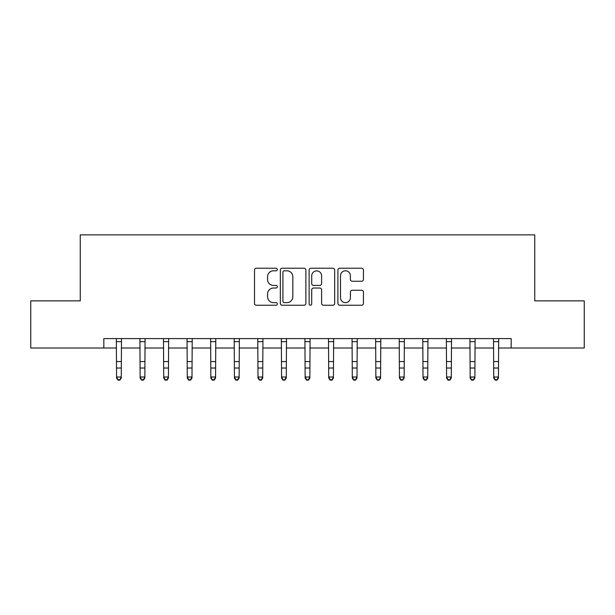 <?xml version="1.0" encoding="UTF-8"?>
<svg xmlns="http://www.w3.org/2000/svg" width="615" height="615" viewBox="0 0 615 615"><rect width="100%" height="100%" fill="white"/><g stroke="black" fill="none" stroke-linecap="round" stroke-linejoin="round"><path stroke-width="0.92" d="M277.327 269.508A1.299 1.299 0 0 0 276.035 268.217L256.363 268.217A1.853 1.853 0 0 0 254.51 270.062L254.51 303.387A1.853 1.853 0 0 0 256.363 305.232L276.035 305.232A1.299 1.299 0 0 0 277.327 303.941A1.299 1.299 0 0 0 276.035 302.642L273.483 302.642A5.927 5.927 0 0 1 267.563 296.722L267.563 293.947A5.927 5.927 0 0 1 273.483 288.02L276.035 288.02A1.299 1.299 0 0 0 277.327 286.721A1.299 1.299 0 0 0 276.035 285.429L273.483 285.429A5.927 5.927 0 0 1 267.563 279.502L267.563 276.727A5.927 5.927 0 0 1 273.483 270.808L276.035 270.808A1.299 1.299 0 0 0 277.327 269.508M361.597 281.263A1.853 1.853 0 0 0 363.45 279.41L363.45 270.062A1.853 1.853 0 0 0 361.597 268.217L339.757 268.217A1.853 1.853 0 0 0 337.904 270.062L337.904 303.387A1.853 1.853 0 0 0 339.757 305.232L361.597 305.232A1.853 1.853 0 0 0 363.45 303.387L363.45 292.094A1.853 1.853 0 0 0 361.597 290.242L352.249 290.242A1.853 1.853 0 0 0 350.396 292.094L350.396 297.691A4.951 4.951 0 0 1 345.446 302.642A4.951 4.951 0 0 1 340.495 297.691L340.495 275.758A4.951 4.951 0 0 1 345.446 270.808A4.951 4.951 0 0 1 350.396 275.758L350.396 279.41A1.853 1.853 0 0 0 352.249 281.263L361.597 281.263M103.827 348.013L30.75 348.013L30.75 300.866L80.258 300.866L80.258 234.861L534.743 234.861L534.743 300.866L584.25 300.866L584.25 348.013L511.173 348.013L511.173 338.588L103.827 338.588L103.827 348.013L116.558 348.013M305.878 270.062A1.853 1.853 0 0 0 304.033 268.217L282.185 268.217A1.853 1.853 0 0 0 280.332 270.062L280.332 303.387A1.853 1.853 0 0 0 282.185 305.232L304.033 305.232A1.853 1.853 0 0 0 305.878 303.387L305.878 270.062M310.967 268.217L332.815 268.217A1.853 1.853 0 0 1 334.668 270.062L334.668 303.387A1.853 1.853 0 0 1 332.815 305.232L323.467 305.232A1.853 1.853 0 0 1 321.614 303.387L321.614 289.873A1.853 1.853 0 0 0 319.762 288.02L313.565 288.02A1.853 1.853 0 0 0 311.713 289.873L311.713 303.941A1.299 1.299 0 0 1 310.414 305.232A1.299 1.299 0 0 1 309.122 303.941L309.122 270.062A1.853 1.853 0 0 1 310.967 268.217M121.27 348.013L140.128 348.013M144.848 348.013L163.705 348.013M168.418 348.013L187.275 348.013M191.988 348.013L210.853 348.013M215.565 348.013L234.423 348.013M239.135 348.013L257.993 348.013M262.713 348.013L281.57 348.013M286.283 348.013L305.14 348.013M309.86 348.013L328.718 348.013M333.43 348.013L352.287 348.013M357.007 348.013L375.865 348.013M380.577 348.013L399.435 348.013M404.147 348.013L423.012 348.013M427.725 348.013L446.582 348.013M451.295 348.013L470.152 348.013M474.872 348.013L493.73 348.013M498.442 348.013L511.173 348.013M284.222 270.808A1.299 1.299 0 0 0 282.923 272.099L282.923 301.35A1.299 1.299 0 0 0 284.222 302.642L286.905 302.642A5.927 5.927 0 0 0 292.832 296.722L292.832 276.727A5.927 5.927 0 0 0 286.905 270.808L284.222 270.808M321.614 275.851A4.951 4.951 0 0 0 316.664 270.9A4.951 4.951 0 0 0 311.713 275.851L311.713 283.577A1.853 1.853 0 0 0 313.565 285.429L319.762 285.429A1.853 1.853 0 0 0 321.614 283.577L321.614 275.851M121.493 338.588L121.27 378.064L119.856 380.139L119.856 379.716L117.972 379.716L117.972 380.139L119.856 380.139M116.335 338.588L116.558 377.01L121.27 377.01L119.856 379.716M117.972 380.139L116.558 378.064L116.558 377.01L117.972 379.716M145.071 338.588L144.848 378.064L143.433 380.139L143.433 379.716L141.542 379.716L141.542 380.139L143.433 380.139M139.905 338.588L140.128 377.01L144.848 377.01L143.433 379.716M141.542 380.139L140.128 378.064L140.128 377.01L141.542 379.716M168.641 338.588L168.418 378.064L167.003 380.139L167.003 379.716L165.12 379.716L165.12 380.139L167.003 380.139M163.482 338.588L163.705 377.01L168.418 377.01L167.003 379.716M165.12 380.139L163.705 378.064L163.705 377.01L165.12 379.716M192.218 338.588L191.988 378.064L190.573 380.139L190.573 379.716L188.69 379.716L188.69 380.139L190.573 380.139M187.052 338.588L187.275 377.01L191.988 377.01L190.573 379.716M188.69 380.139L187.275 378.064L187.275 377.01L188.69 379.716M215.788 338.588L215.565 378.064L214.151 380.139L214.151 379.716L212.267 379.716L212.267 380.139L214.151 380.139M210.622 338.588L210.853 377.01L215.565 377.01L214.151 379.716M212.267 380.139L210.853 378.064L210.853 377.01L212.267 379.716M239.358 338.588L239.135 378.064L237.721 380.139L237.721 379.716L235.837 379.716L235.837 380.139L237.721 380.139M234.2 338.588L234.423 377.01L239.135 377.01L237.721 379.716M235.837 380.139L234.423 378.064L234.423 377.01L235.837 379.716M262.936 338.588L262.713 378.064L261.298 380.139L261.298 379.716L259.407 379.716L259.407 380.139L261.298 380.139M257.77 338.588L257.993 377.01L262.713 377.01L261.298 379.716M259.407 380.139L257.993 378.064L257.993 377.01L259.407 379.716M286.505 338.588L286.283 378.064L284.868 380.139L284.868 379.716L282.985 379.716L282.985 380.139L284.868 380.139M281.347 338.588L281.57 377.01L286.283 377.01L284.868 379.716M282.985 380.139L281.57 378.064L281.57 377.01L282.985 379.716M310.083 338.588L309.86 378.064L308.446 380.139L308.446 379.716L306.554 379.716L306.554 380.139L308.446 380.139M304.917 338.588L305.14 377.01L309.86 377.01L308.446 379.716M306.554 380.139L305.14 378.064L305.14 377.01L306.554 379.716M333.653 338.588L333.43 378.064L332.015 380.139L332.015 379.716L330.132 379.716L330.132 380.139L332.015 380.139M328.495 338.588L328.718 377.01L333.43 377.01L332.015 379.716M330.132 380.139L328.718 378.064L328.718 377.01L330.132 379.716M357.23 338.588L357.007 378.064L355.593 380.139L355.593 379.716L353.702 379.716L353.702 380.139L355.593 380.139M352.064 338.588L352.287 377.01L357.007 377.01L355.593 379.716M353.702 380.139L352.287 378.064L352.287 377.01L353.702 379.716M380.8 338.588L380.577 378.064L379.163 380.139L379.163 379.716L377.279 379.716L377.279 380.139L379.163 380.139M375.642 338.588L375.865 377.01L380.577 377.01L379.163 379.716M377.279 380.139L375.865 378.064L375.865 377.01L377.279 379.716M404.378 338.588L404.147 378.064L402.733 380.139L402.733 379.716L400.849 379.716L400.849 380.139L402.733 380.139M399.212 338.588L399.435 377.01L404.147 377.01L402.733 379.716M400.849 380.139L399.435 378.064L399.435 377.01L400.849 379.716M427.948 338.588L427.725 378.064L426.31 380.139L426.31 379.716L424.427 379.716L424.427 380.139L426.31 380.139M422.782 338.588L423.012 377.01L427.725 377.01L426.31 379.716M424.427 380.139L423.012 378.064L423.012 377.01L424.427 379.716M451.518 338.588L451.295 378.064L449.88 380.139L449.88 379.716L447.997 379.716L447.997 380.139L449.88 380.139M446.359 338.588L446.582 377.01L451.295 377.01L449.88 379.716M447.997 380.139L446.582 378.064L446.582 377.01L447.997 379.716M475.095 338.588L474.872 378.064L473.458 380.139L473.458 379.716L471.567 379.716L471.567 380.139L473.458 380.139M469.929 338.588L470.152 377.01L474.872 377.01L473.458 379.716M471.567 380.139L470.152 378.064L470.152 377.01L471.567 379.716M498.665 338.588L498.442 378.064L497.028 380.139L497.028 379.716L495.144 379.716L495.144 380.139L497.028 380.139M493.507 338.588L493.73 377.01L498.442 377.01L497.028 379.716M495.144 380.139L493.73 378.064L493.73 377.01L495.144 379.716M121.27 361.559L116.558 361.559M121.27 368.024L116.558 368.024M121.27 341.648L116.558 341.648M144.848 361.559L140.128 361.559M144.848 368.024L140.128 368.024M144.848 341.648L140.128 341.648M168.418 361.559L163.705 361.559M168.418 368.024L163.705 368.024M168.418 341.648L163.705 341.648M191.988 361.559L187.275 361.559M191.988 368.024L187.275 368.024M191.988 341.648L187.275 341.648M215.565 361.559L210.853 361.559M215.565 368.024L210.853 368.024M215.565 341.648L210.853 341.648M239.135 361.559L234.423 361.559M239.135 368.024L234.423 368.024M239.135 341.648L234.423 341.648M262.713 361.559L257.993 361.559M262.713 368.024L257.993 368.024M262.713 341.648L257.993 341.648M286.283 361.559L281.57 361.559M286.283 368.024L281.57 368.024M286.283 341.648L281.57 341.648M309.86 361.559L305.14 361.559M309.86 368.024L305.14 368.024M309.86 341.648L305.14 341.648M333.43 361.559L328.718 361.559M333.43 368.024L328.718 368.024M333.43 341.648L328.718 341.648M357.007 361.559L352.287 361.559M357.007 368.024L352.287 368.024M357.007 341.648L352.287 341.648M380.577 361.559L375.865 361.559M380.577 368.024L375.865 368.024M380.577 341.648L375.865 341.648M404.147 361.559L399.435 361.559M404.147 368.024L399.435 368.024M404.147 341.648L399.435 341.648M427.725 361.559L423.012 361.559M427.725 368.024L423.012 368.024M427.725 341.648L423.012 341.648M451.295 361.559L446.582 361.559M451.295 368.024L446.582 368.024M451.295 341.648L446.582 341.648M474.872 361.559L470.152 361.559M474.872 368.024L470.152 368.024M474.872 341.648L470.152 341.648M498.442 361.559L493.73 361.559M498.442 368.024L493.73 368.024M498.442 341.648L493.73 341.648"/></g></svg>
